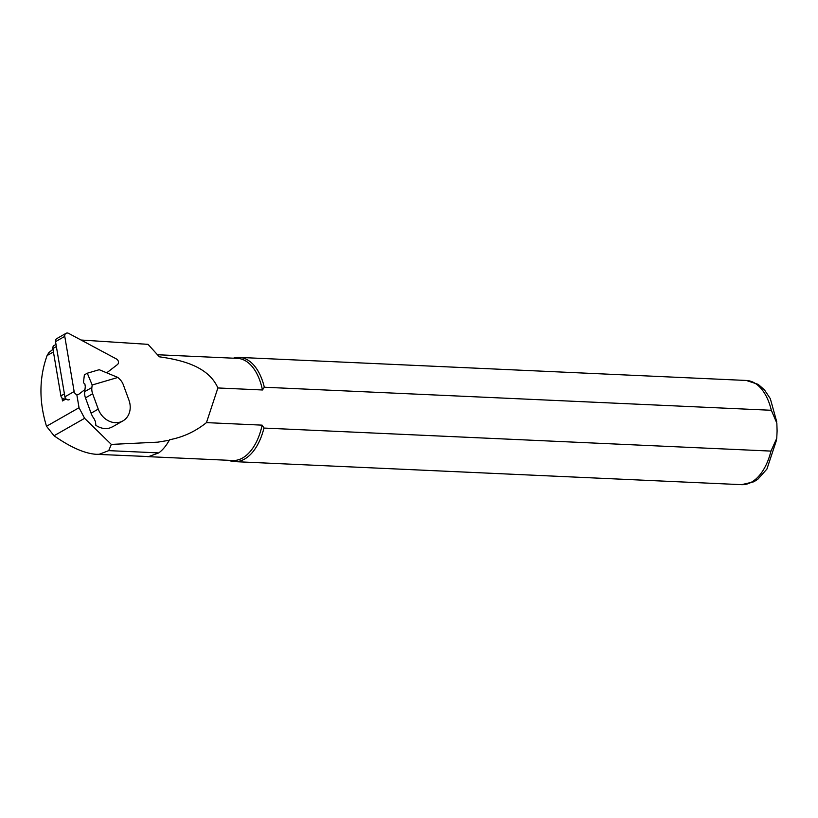 <?xml version="1.0" encoding="UTF-8"?>
<svg xmlns="http://www.w3.org/2000/svg" width="818" height="818" viewBox="0 0 818 818"><rect width="100%" height="100%" fill="white"/><g stroke="black" fill="none" stroke-linecap="round" stroke-linejoin="round"><path stroke-width="1.23" d="M65.593 398.56L62.495 400.953L61.984 397.967A3.333 2.822 60.3 0 0 65.46 398.642L65.665 398.53M157.813 442.149L111.309 444.409L108.702 450.636L158.743 452.906A51.534 29.131 -87.4 0 0 167.056 443.908A51.534 29.131 -87.4 0 0 169.244 440.268L157.813 442.149M108.702 450.636L99.172 454.287L96.248 454.307C84.714 453.54 70.645 447.354 54.039 435.769L46.514 426.28C38.906 401.433 39.1 377.865 47.096 355.544L48.906 352.548L52.976 349.296M96.248 454.307L148.712 456.567L158.743 452.906M81.054 340.022L148.027 344.347L159.346 356.812C180.451 359.828 208.181 365.82 217.885 387.957L206.463 422.62C195.328 431.515 183.038 437.221 169.571 439.736L169.244 440.268M167.148 443.765A51.115 28.896 -87.4 0 0 167.25 443.612A51.115 28.896 -87.4 0 0 169.571 439.736M92.649 393.785A12.515 10.573 -119.7 0 1 91.872 387.538L92.178 385.002L117.884 377.446L119.806 379.327A12.515 10.573 -119.7 0 1 123.313 384.767L128.927 400.094A18.773 15.859 -119.7 0 1 122.894 420.912A18.773 15.859 -119.7 0 1 120.011 422.129A18.773 15.859 -119.7 0 1 98.252 409.102L92.649 393.785L85.471 397.875L91.084 413.202A18.773 15.859 -119.7 0 0 94.203 418.918L95.502 421.74L95.829 425.278C100.389 428.356 105.021 429.266 109.735 427.998L112.628 426.761M76.8 394.552L79.039 407.722L84.612 418.315L111.309 444.409M147.291 456.618L232.793 460.493A51.115 28.896 -87.4 0 0 262.138 425.145L263.958 428.059L770.965 451.096L776.752 438.315L777.1 430.953L776.844 423.131L771.323 410.278L264.316 387.231L262.445 389.981L217.885 387.957M262.445 389.981A51.115 28.896 -87.4 0 0 237.435 358.376L157.526 354.746M206.463 422.62L262.138 425.145M264.316 387.231A52.158 29.489 -87.4 0 0 239.316 357.415A52.158 29.489 -87.4 0 0 233.416 358.192M228.774 460.319A52.158 29.489 -87.4 0 0 234.582 461.628A52.158 29.489 -87.4 0 0 263.958 428.059M66.023 398.928L62.495 400.953M85.471 397.875A12.515 10.573 -119.7 0 1 84.704 391.628L91.872 387.538M117.884 377.446L99.213 369.705L87.291 373.212L84.377 374.869L83.436 382.701L84.898 384.031L85.297 386.679L84.704 391.628M92.178 385.002L87.291 373.212M56.37 346.525L52.853 348.529A3.333 2.822 -119.7 0 1 54.1 345.503L56.002 344.419M52.853 348.529L60.9 395.881A3.333 2.822 60.3 0 0 61.984 397.967M106.718 372.814L117.444 364.572A3.333 2.822 60.3 0 0 116.493 359.01L68.651 333.386A3.333 2.822 60.3 0 0 66.013 333.335L56.79 338.601A3.333 2.822 60.3 0 0 55.532 341.638L64.908 396.812A3.333 2.822 60.3 0 0 69.469 399.583M66.013 333.335A3.333 2.822 60.3 0 0 64.765 336.372L74.141 391.546A3.333 2.822 60.3 0 0 78.702 394.307A3.333 2.822 60.3 0 0 78.968 394.133L84.949 389.532M47.096 355.544L53.426 351.934M46.514 426.28L79.039 407.722M54.039 435.769L84.612 418.315M771.323 410.278A52.158 29.489 -87.4 0 0 746.333 380.462L239.316 357.415M776.568 439.931L766.926 469.051L757.857 479.205L753.838 481.792L741.599 484.665A52.158 29.489 -87.4 0 0 770.965 451.096M91.084 413.202L98.252 409.102M64.407 393.877L60.9 395.881M64.765 336.372L55.532 341.638M74.141 391.546L64.908 396.812M776.701 421.659L770.311 398.652L764.431 389.828L758.163 384.368L746.333 380.462M741.599 484.665L234.582 461.628M112.618 426.771L122.894 420.912"/></g></svg>
